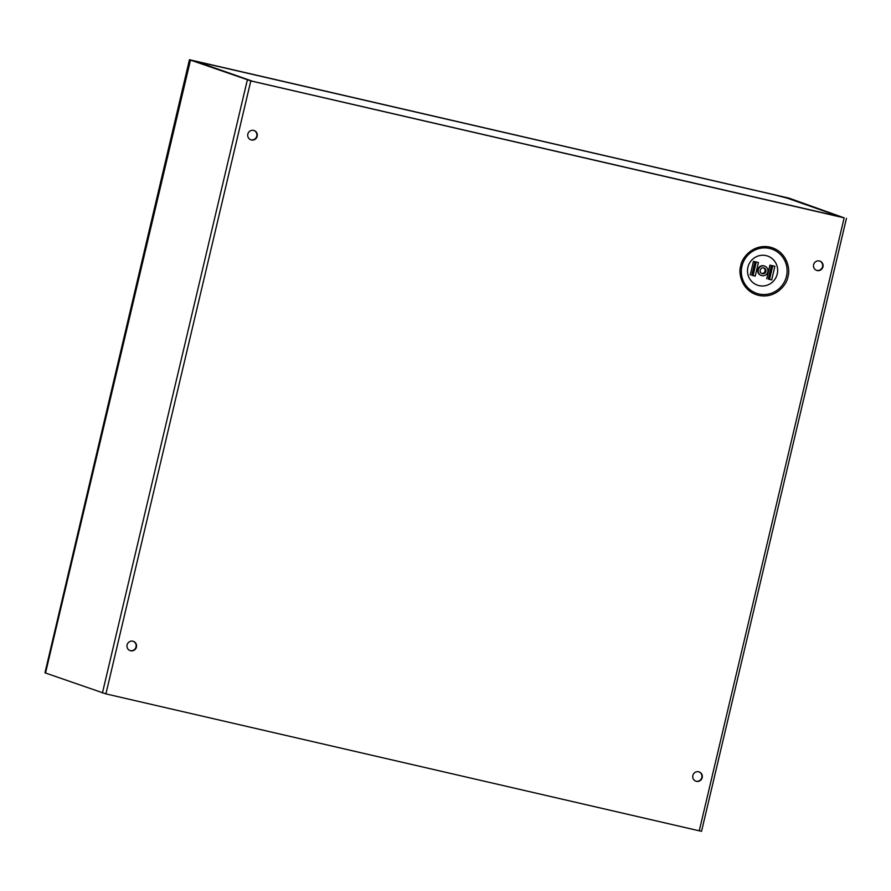 <?xml version="1.0" encoding="UTF-8"?>
<svg xmlns="http://www.w3.org/2000/svg" width="891" height="891" viewBox="0 0 891 891"><rect width="100%" height="100%" fill="white"/><g stroke="black" fill="none" stroke-linecap="round" stroke-linejoin="round"><path stroke-width="1.34" d="M770.515 193.937A3.007 0.657 103 0 1 770.526 193.937L784.459 197.167A3.007 2.94 -70.7 0 1 784.759 197.256L840.915 216.97A3.007 2.94 -70.7 0 1 841.293 217.137M194.594 61.29A3.007 2.94 -70.7 0 1 195.786 61.312L209.496 64.464A3.007 0.657 -77 0 0 209.474 64.464A3.007 0.657 -77 0 0 209.418 64.453M251.206 80.958A3.007 2.94 -70.7 0 1 251.93 81.025A3.007 0.657 103 0 1 252.053 81.159M770.526 193.937A3.007 0.657 103 0 1 770.548 193.948L209.496 64.464L770.526 193.937M251.908 81.126L840.614 216.881L784.459 197.167M816.457 270.307A4.923 4.8 109.3 0 0 822.549 266.676A4.923 4.8 109.3 0 0 819.709 261.041M813.617 264.672A4.923 4.8 109.3 0 0 816.657 270.385A4.923 4.8 109.3 0 0 822.972 266.821A4.923 4.8 109.3 0 0 819.92 261.108A4.923 4.8 109.3 0 0 813.617 264.672M250.683 139.742A4.923 4.8 109.3 0 0 256.775 136.111A4.923 4.8 109.3 0 0 253.935 130.465M247.832 134.096A4.923 4.8 109.3 0 0 250.883 139.82A4.923 4.8 109.3 0 0 257.187 136.256A4.923 4.8 109.3 0 0 254.147 130.531A4.923 4.8 109.3 0 0 247.832 134.096M129.93 650.541A4.923 4.8 109.3 0 0 136.022 646.922A4.923 4.8 109.3 0 0 133.182 641.275M127.09 644.906A4.923 4.8 109.3 0 0 130.131 650.619A4.923 4.8 109.3 0 0 136.434 647.066A4.923 4.8 109.3 0 0 133.394 641.342A4.923 4.8 109.3 0 0 127.09 644.906M695.704 781.117A4.923 4.8 109.3 0 0 701.807 777.487A4.923 4.8 109.3 0 0 698.967 771.84M692.864 775.471A4.923 4.8 109.3 0 0 695.916 781.195A4.923 4.8 109.3 0 0 702.219 777.631A4.923 4.8 109.3 0 0 699.168 771.918A4.923 4.8 109.3 0 0 692.864 775.471M759.021 285.621A15.414 15.036 109.3 0 0 777.23 274.016A15.414 15.036 109.3 0 0 766.115 255.628A15.414 15.036 109.3 0 0 747.917 267.244A15.414 15.036 109.3 0 0 759.021 285.621M758.341 269.717A4.967 4.845 -70.7 0 1 764.712 266.108A4.967 4.845 -70.7 0 1 767.786 271.889A4.967 4.845 -70.7 0 1 761.415 275.497A4.967 4.845 -70.7 0 1 758.341 269.717M761.415 275.497L760.925 275.319A4.967 4.845 -70.7 0 1 757.84 269.539A4.967 4.845 -70.7 0 1 764.222 265.941L764.712 266.108M763.587 267.879A2.974 2.907 -70.7 0 1 761.638 273.414M765.892 271.454A2.974 2.907 -70.7 0 1 762.072 273.615A2.974 2.907 -70.7 0 1 760.235 270.151A2.974 2.907 -70.7 0 1 764.055 267.991A2.974 2.907 -70.7 0 1 765.892 271.454M250.805 80.914L844.145 217.85L699.246 830.813L105.906 693.889L250.805 80.914L190.485 60.076L206.5 63.695L193.113 60.766M699.246 830.813L701.484 831.258M190.485 60.076L45.519 673.017L105.906 693.889M772.263 194.349L789.549 198.325L844.145 217.85M772.285 194.271L787.566 198.236M193.135 60.666L250.393 80.769L843.732 217.705L787.655 197.891M770.537 265.284L774.257 266.142M771.662 279.908L769.356 279.329M755.189 276.11L752.884 275.531M754.064 261.475L757.784 262.344M772.764 265.796L769.546 279.384L771.684 279.919L774.88 266.286M756.281 261.999L753.073 275.586L755.212 276.11L758.43 262.489M769.546 279.384L768.265 279.072L771.472 265.496M772.475 265.73L769.256 279.306M753.073 275.586L751.792 275.274L755 261.698M755.991 261.932L752.784 275.497M189.861 59.864L788.925 198.114L189.449 59.708L44.962 672.828L45.53 672.961M189.449 59.708L44.962 672.828M195.786 61.312L251.93 81.025M740.766 265.808C738.149 272.646 741.267 291.023 758.642 295.378C776.172 299.075 787.198 283.973 787.922 276.7C790.54 269.85 787.421 251.485 770.047 247.13C752.516 243.432 741.49 258.535 740.766 265.808M786.463 276.344A23.389 22.821 -70.7 0 1 758.842 293.963A23.389 22.821 -70.7 0 1 741.98 266.075A23.389 22.821 -70.7 0 1 769.601 248.455A23.389 22.821 -70.7 0 1 786.463 276.344M247.319 80.034L102.42 693.009M766.706 278.772L769.924 265.15M750.233 274.963L753.452 261.341M768.231 279.083L771.45 265.496M751.759 275.274L754.967 261.687M701.551 831.292L846.45 218.317M190.418 60.042L45.519 673.017"/></g></svg>
